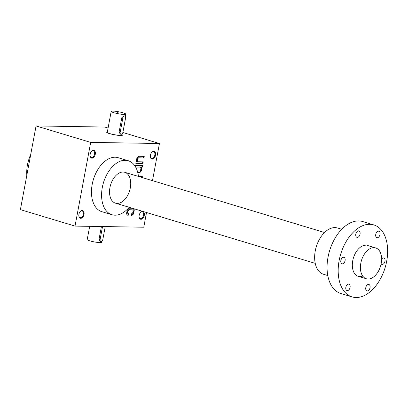 <?xml version="1.0" encoding="UTF-8"?>
<svg xmlns="http://www.w3.org/2000/svg" width="408" height="408" viewBox="0 0 408 408"><rect width="100%" height="100%" fill="white"/><g stroke="black" fill="none" stroke-linecap="round" stroke-linejoin="round"><path stroke-width="0.61" d="M90.688 142.392L36.062 125.934L20.4 209.63L75.026 226.093L90.688 142.392L159.431 143.509L122.849 132.488M108.084 128.036L104.805 127.051L36.062 125.934M75.026 226.093L143.769 227.21L146.518 212.517M152.48 180.652L159.431 143.509M132.34 208.243L129.229 208.192A2.642 1.632 106.8 0 0 127.077 210.742L126.715 212.665A2.642 1.632 106.8 0 0 127.622 215.22A2.642 1.632 106.8 0 0 127.903 215.266L128.214 215.271L128.52 213.654A1.642 1.015 106.8 0 1 128.444 213.639L128.036 213.517A1.642 1.015 106.8 0 0 128.112 213.532L128.367 213.608M128.036 213.517A1.642 1.015 106.8 0 1 127.474 211.92L127.597 211.268A1.642 1.015 106.8 0 1 128.933 209.686L132.269 209.855A1.642 1.015 106.8 0 1 132.442 209.88A1.642 1.015 106.8 0 1 133.008 211.471L132.886 212.119A1.642 1.015 106.8 0 1 131.646 213.705L131.345 215.322L131.656 215.327A2.642 1.632 106.8 0 0 133.809 212.777L134.166 210.854A2.642 1.632 106.8 0 0 133.814 208.687M129.336 209.809A1.642 1.015 106.8 0 0 128 211.39L127.877 212.043A1.642 1.015 106.8 0 0 128.444 213.639M142.096 177.521L142.346 176.19L141.301 176.169L141.102 177.225M140.362 177.001L140.52 176.159L138.424 176.123M137.776 172.594L139.118 172.615A3.284 2.03 106.8 0 0 141.795 169.447L141.918 168.795A3.284 2.03 106.8 0 0 141.938 167.183L142.219 167.183L142.519 165.577L135.43 165.464L135.247 166.423M135.635 167.076L140.138 167.153A1.642 1.015 106.8 0 1 140.311 167.178A1.642 1.015 106.8 0 1 140.877 168.769L140.755 169.427A1.642 1.015 106.8 0 1 139.419 171.008L137.312 170.972M139.225 156.3A3.284 2.03 106.8 0 0 136.553 159.467L136.43 160.125A3.284 2.03 106.8 0 0 136.405 161.736L136.129 161.731L135.828 163.338L142.917 163.455L143.218 161.849L138.21 161.767A1.642 1.015 106.8 0 1 138.031 161.736L137.629 161.614A1.642 1.015 106.8 0 1 137.062 160.028L137.19 159.37L137.593 159.492A1.642 1.015 106.8 0 1 138.929 157.906L143.942 157.988L144.243 156.381L139.225 156.3M137.062 160.028L137.471 160.145L137.593 159.492M137.471 160.145A1.642 1.015 106.8 0 0 138.031 161.736M95.278 154.275A4.029 2.489 -73.2 0 1 92.642 158.049A4.029 2.489 -73.2 0 1 90.142 156.06A4.029 2.489 -73.2 0 1 91.586 151.281A4.029 2.489 -73.2 0 1 94.442 150.669A4.029 2.489 -73.2 0 1 95.278 154.275M155.53 155.254A4.029 2.489 -73.2 0 1 152.898 159.028A4.029 2.489 -73.2 0 1 150.399 157.039A4.029 2.489 -73.2 0 1 151.837 152.255A4.029 2.489 -73.2 0 1 154.698 151.649A4.029 2.489 -73.2 0 1 155.53 155.254M84.017 214.435A4.029 2.489 -73.2 0 1 81.386 218.209A4.029 2.489 -73.2 0 1 78.882 216.22A4.029 2.489 -73.2 0 1 80.325 211.436A4.029 2.489 -73.2 0 1 83.181 210.829A4.029 2.489 -73.2 0 1 84.017 214.435M144.274 215.414A4.029 2.489 -73.2 0 1 141.637 219.183A4.029 2.489 -73.2 0 1 139.138 217.199A4.029 2.489 -73.2 0 1 140.581 212.415A4.029 2.489 -73.2 0 1 143.438 211.808A4.029 2.489 -73.2 0 1 144.274 215.414M111.996 214.736L101.878 211.686A28.203 17.406 -73.2 0 1 93.345 179.663A28.203 17.406 -73.2 0 1 118.152 157.682L128.27 160.732A28.203 17.406 106.8 0 0 103.464 182.713A28.203 17.406 106.8 0 0 111.996 214.736A28.203 17.406 106.8 0 0 114.99 215.2A28.203 17.406 106.8 0 0 129.163 207.284M91.463 151.414A3.519 2.173 -73.2 0 1 93.366 150.746A3.519 2.173 -73.2 0 1 94.574 154.153A3.519 2.173 -73.2 0 1 91.331 157.488A3.519 2.173 -73.2 0 1 90.117 155.881M151.715 152.393A3.519 2.173 -73.2 0 1 153.617 151.725A3.519 2.173 -73.2 0 1 154.826 155.132A3.519 2.173 -73.2 0 1 151.587 158.467A3.519 2.173 -73.2 0 1 150.374 156.861M80.203 211.574A3.519 2.173 -73.2 0 1 82.105 210.905A3.519 2.173 -73.2 0 1 83.314 214.312A3.519 2.173 -73.2 0 1 80.075 217.648A3.519 2.173 -73.2 0 1 78.856 216.041M140.459 212.553A3.519 2.173 -73.2 0 1 142.361 211.885A3.519 2.173 -73.2 0 1 143.57 215.291A3.519 2.173 -73.2 0 1 140.326 218.627A3.519 2.173 -73.2 0 1 139.113 217.02M130.315 187.899A16.116 9.95 -73.2 0 1 119.779 202.99A16.116 9.95 -73.2 0 1 109.778 195.049A16.116 9.95 -73.2 0 1 115.541 175.914A16.116 9.95 -73.2 0 1 126.975 173.476A16.116 9.95 -73.2 0 1 130.315 187.899M30.712 154.54A28.203 17.406 106.8 0 0 26.831 175.277M138.46 176.424A28.203 17.406 106.8 0 0 128.27 160.732M135.849 163.22L142.917 163.455M142.514 163.333L142.79 161.838M143.942 157.988L138.526 157.784A1.642 1.015 106.8 0 0 137.19 159.37M143.534 157.865L143.815 156.376M137.746 172.477L138.715 172.492A3.284 2.03 106.8 0 0 141.392 169.325L141.515 168.672A3.284 2.03 106.8 0 0 141.535 167.061L141.816 167.066L142.096 165.571M141.816 167.066L142.219 167.183M135.573 166.964L140.138 167.153M140.066 167.132A1.642 1.015 106.8 0 0 139.908 167.056A1.642 1.015 106.8 0 0 139.735 167.03M141.535 167.061L141.938 167.183M139.959 176.878L140.097 176.154M141.688 177.398L141.918 176.179M131.366 215.2A2.642 1.632 106.8 0 0 133.401 212.655L133.763 210.732A2.642 1.632 106.8 0 0 133.406 208.565M127.429 215.138A2.642 1.632 106.8 0 0 127.5 215.144L128.214 215.271M127.811 215.149L128.112 213.537M128.933 209.686L132.269 209.855M132.197 209.834A1.642 1.015 106.8 0 0 132.039 209.758A1.642 1.015 106.8 0 0 131.861 209.732M102.536 226.542L100.123 239.419A2.147 1.326 106.8 0 0 100.863 241.5A2.147 1.326 106.8 0 0 102.842 239.465L105.249 226.583M101.939 241.169L101.73 242.281A7.385 1.005 -169.4 0 1 94.289 241.908A7.385 1.005 -169.4 0 1 87.21 239.562L89.689 226.333M101.429 226.522L99.073 239.103L100.047 241.256L100.863 241.5M119.559 113.118L117.3 112.7M122.839 118.055L120.192 132.182A2.147 1.326 106.8 0 0 120.931 134.263A2.147 1.326 106.8 0 0 122.91 132.228L125.552 118.101A2.147 1.326 106.8 0 0 124.812 116.02A2.147 1.326 106.8 0 0 122.839 118.055L121.788 117.739L119.141 131.866L120.115 134.013L120.931 134.263M113.791 112.684A7.385 1.005 10.6 0 0 121.441 114.235A7.385 1.005 10.6 0 0 125.715 114.118A7.385 1.005 10.6 0 0 118.641 111.772A7.385 1.005 10.6 0 0 111.195 111.399A7.385 1.005 10.6 0 0 113.791 112.684M122.007 133.931L121.803 135.043A7.385 1.005 -169.4 0 1 117.529 135.16A7.385 1.005 -169.4 0 1 109.874 133.605A7.385 1.005 -169.4 0 1 107.284 132.325L111.195 111.399M124.812 116.02L123.996 115.775L121.788 117.739M117.438 112.741L120.023 113.082L117.438 112.741M107.36 131.896A8.058 1.091 10.6 0 0 106.621 132.202A8.058 1.091 10.6 0 0 109.451 133.6A8.058 1.091 10.6 0 0 117.8 135.293A8.058 1.091 10.6 0 0 122.461 135.165A8.058 1.091 10.6 0 0 121.88 134.614M381.194 263.502A16.116 9.95 -73.2 0 1 366.358 278.766A16.116 9.95 -73.2 0 1 361.483 260.467A16.116 9.95 -73.2 0 1 375.661 247.906A16.116 9.95 -73.2 0 1 381.194 263.502M327.792 275.558L323.57 274.288A24.174 14.923 -73.2 0 1 315.705 248.855A24.174 14.923 -73.2 0 1 334.948 227.603A24.174 14.923 -73.2 0 1 337.518 227.996L341.741 229.27M352.068 296.902L340.94 293.546A37.602 23.21 -73.2 0 1 328.71 253.99A37.602 23.21 -73.2 0 1 358.642 220.927A37.602 23.21 -73.2 0 1 362.635 221.539L373.764 224.895A37.602 23.21 -73.2 0 1 385.142 267.592A37.602 23.21 -73.2 0 1 352.068 296.902A37.602 23.21 -73.2 0 1 339.833 257.341A37.602 23.21 -73.2 0 1 369.77 224.278A37.602 23.21 -73.2 0 1 373.764 224.895M360.045 234.151A3.356 2.071 106.8 0 0 358.892 230.903A3.356 2.071 106.8 0 0 355.939 233.519A3.356 2.071 106.8 0 0 356.954 237.334A3.356 2.071 106.8 0 0 360.045 234.151M345.091 260.605A3.356 2.071 106.8 0 0 343.939 257.356A3.356 2.071 106.8 0 0 340.986 259.973A3.356 2.071 106.8 0 0 342.006 263.787A3.356 2.071 106.8 0 0 345.091 260.605M381.123 263.854A3.356 2.071 106.8 0 0 381.893 264.435A3.356 2.071 106.8 0 0 384.979 261.253A3.356 2.071 106.8 0 0 383.826 258.004A3.356 2.071 106.8 0 0 381.608 259.121M362.753 276.083A16.116 9.95 -73.2 0 1 352.558 268.209A16.116 9.95 -73.2 0 1 358.326 249.079A16.116 9.95 -73.2 0 1 365.854 245.203M379.991 234.478A3.356 2.071 106.8 0 0 378.838 231.229A3.356 2.071 106.8 0 0 375.885 233.845A3.356 2.071 106.8 0 0 376.9 237.655A3.356 2.071 106.8 0 0 379.991 234.478M370.03 287.706A3.356 2.071 106.8 0 0 368.873 284.458A3.356 2.071 106.8 0 0 365.92 287.074A3.356 2.071 106.8 0 0 366.94 290.889A3.356 2.071 106.8 0 0 370.03 287.706M350.084 287.385A3.356 2.071 106.8 0 0 348.932 284.136A3.356 2.071 106.8 0 0 345.979 286.753A3.356 2.071 106.8 0 0 346.994 290.567A3.356 2.071 106.8 0 0 350.084 287.385M138.526 157.784L138.929 157.906M138.715 172.492L139.118 172.615M141.392 169.325L141.795 169.447M141.515 168.672L141.918 168.795M133.763 210.732L134.166 210.854M127.5 215.144L127.903 215.266M127.474 211.92L127.877 212.043M127.597 211.268L128 211.39M131.361 215.235L131.656 215.327M133.401 212.655L133.809 212.777M100.123 239.419L99.073 239.103M120.192 132.182L119.141 131.866M140.311 167.178L139.908 167.056M132.442 209.88L132.039 209.758M125.715 114.118L125.292 116.377M115.479 203.164L315.246 263.364M358.265 276.328L366.358 278.766M124.782 172.304L324.544 232.504M367.567 245.468L375.661 247.906"/></g></svg>
